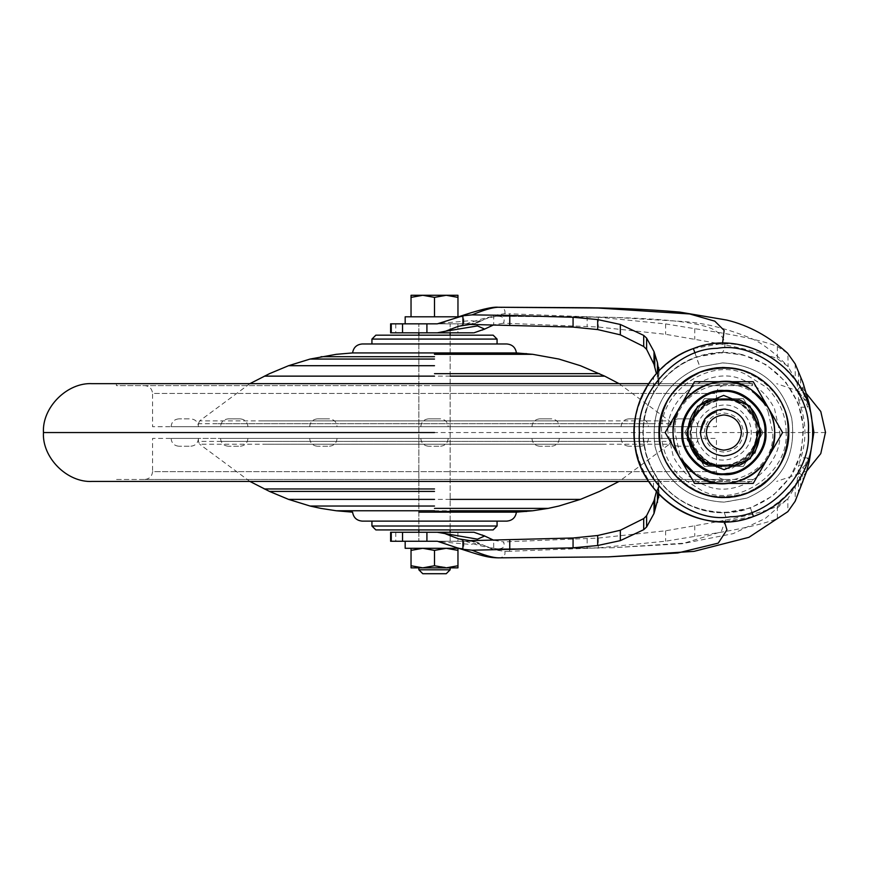 <?xml version="1.0" encoding="UTF-8"?>
<svg xmlns="http://www.w3.org/2000/svg" width="869" height="869" viewBox="0 0 869 869"><rect width="100%" height="100%" fill="white"/><g stroke="black" fill="none" stroke-linecap="round" stroke-linejoin="round"><path stroke-width="0.65" stroke-dasharray="4.34 3.26" d="M506.486 521.118L362.514 521.118M391.43 521.118L371.932 521.118M477.57 521.118L497.068 521.118M516.11 512.156L418.858 512.156M221.421 438.411L670.575 438.411L198.425 438.411L198.425 441.376L434.5 441.376L221.421 441.376M647.579 438.411L670.575 438.411L670.575 441.376L434.5 441.376L647.579 441.376M493.157 529.916L375.842 529.916M323.366 446.231C330.937 446.231 330.937 446.231 323.366 446.231C315.795 446.231 315.795 446.231 323.366 446.231M545.634 446.231C553.205 446.231 553.205 446.231 545.634 446.231C538.063 446.231 538.063 446.231 545.634 446.231M684.218 446.231C691.778 446.231 691.778 446.231 684.218 446.231C676.647 446.231 676.647 446.231 684.218 446.231M634.761 446.231C642.321 446.231 642.321 446.231 634.761 446.231C627.19 446.231 627.19 446.231 634.761 446.231M434.5 446.231C442.071 446.231 442.071 446.231 434.5 446.231C426.929 446.231 426.929 446.231 434.5 446.231M234.239 446.231C241.81 446.231 241.81 446.231 234.239 446.231C226.679 446.231 226.679 446.231 234.239 446.231M184.782 446.231C192.353 446.231 192.353 446.231 184.782 446.231C177.222 446.231 177.222 446.231 184.782 446.231M226.624 438.411L434.5 438.411C416.848 438.411 416.848 438.411 434.5 438.411C416.848 438.411 416.848 438.411 434.5 438.411C452.152 438.411 452.152 438.411 434.5 438.411C452.152 438.411 452.152 438.411 434.5 438.411L152.553 438.411L152.553 471.65L716.447 471.65L152.553 471.65C152.042 476.375 149.435 478.982 144.732 479.471L724.268 479.471C719.565 478.982 716.958 476.375 716.447 471.65L716.447 438.411L434.5 438.411L642.376 438.411M234.239 438.411C216.587 438.411 216.587 438.411 234.239 438.411C216.587 438.411 216.587 438.411 234.239 438.411C251.901 438.411 251.901 438.411 234.239 438.411C251.901 438.411 251.901 438.411 234.239 438.411M184.782 438.411C167.13 438.411 167.13 438.411 184.782 438.411C167.13 438.411 167.13 438.411 184.782 438.411C202.444 438.411 202.444 438.411 184.782 438.411C202.444 438.411 202.444 438.411 184.782 438.411M323.366 438.411C305.714 438.411 305.714 438.411 323.366 438.411C305.714 438.411 305.714 438.411 323.366 438.411C341.017 438.411 341.017 438.411 323.366 438.411C341.017 438.411 341.017 438.411 323.366 438.411M545.634 438.411C527.983 438.411 527.983 438.411 545.634 438.411C527.983 438.411 527.983 438.411 545.634 438.411C563.286 438.411 563.286 438.411 545.634 438.411C563.286 438.411 563.286 438.411 545.634 438.411M684.218 438.411C666.556 438.411 666.556 438.411 684.218 438.411C666.556 438.411 666.556 438.411 684.218 438.411C701.87 438.411 701.87 438.411 684.218 438.411C701.87 438.411 701.87 438.411 684.218 438.411M634.761 438.411C617.099 438.411 617.099 438.411 634.761 438.411C617.099 438.411 617.099 438.411 634.761 438.411C652.413 438.411 652.413 438.411 634.761 438.411C652.413 438.411 652.413 438.411 634.761 438.411M434.5 529.916L450.142 529.916L434.5 529.916M418.858 529.916L418.858 335.173L434.5 335.173L418.858 335.173L418.858 529.916M724.268 479.471L144.732 479.471M116.978 479.471L434.5 479.471L116.381 479.471L116.381 481.426L434.5 481.426L116.978 481.426M752.022 479.471L434.5 479.471L752.619 479.471L752.619 481.426L434.5 481.426L752.022 481.426M450.142 335.173L434.5 335.173L450.142 335.173L450.142 529.916L450.142 335.173M493.136 335.173L375.864 335.173M648.665 481.426L92.353 481.426M648.665 383.663L92.44 383.663M116.978 383.663L752.619 383.663L116.381 383.663L116.381 385.619L434.5 385.619L116.978 385.619M752.022 383.663L752.619 383.663L752.619 385.619L434.5 385.619L752.022 385.619M476.766 343.972L497.068 343.972M392.234 343.972L371.932 343.972M506.616 343.972L362.384 343.972M516.349 352.933L418.858 352.933M434.5 385.619L724.268 385.619L434.5 385.619M724.268 385.619C719.565 386.108 716.958 388.715 716.447 393.44L434.5 393.44L716.447 393.44L716.447 426.679L152.553 426.679L152.553 393.44L434.5 393.44L152.553 393.44C152.042 388.715 149.435 386.108 144.732 385.619M240.42 426.679L628.58 426.679M650.99 426.679L198.425 426.679L670.575 426.679L650.99 426.679L670.575 426.679L670.575 423.714L669.358 420.878L199.642 420.878L249.903 383.663M218.01 423.714L650.99 423.714L198.425 423.714L198.425 426.679L218.01 426.679M329.232 418.858L323.366 418.858C330.937 418.858 330.937 418.858 323.366 418.858C315.795 418.858 315.795 418.858 323.366 418.858L329.232 418.858C333.957 419.314 336.564 421.921 337.053 426.679M551.5 418.858L545.634 418.858C553.205 418.858 553.205 418.858 545.634 418.858C538.063 418.858 538.063 418.858 545.634 418.858L551.5 418.858C556.225 419.314 558.832 421.921 559.321 426.679M697.905 426.679C697.416 421.921 694.809 419.314 690.084 418.858L684.218 418.858C691.778 418.858 691.778 418.858 684.218 418.858C676.647 418.858 676.647 418.858 684.218 418.858L678.352 418.858C673.616 419.314 671.009 421.921 670.531 426.679M640.627 418.858L634.761 418.858C642.321 418.858 642.321 418.858 634.761 418.858C627.19 418.858 627.19 418.858 634.761 418.858L640.627 418.858C645.352 419.314 647.959 421.921 648.448 426.679M440.366 418.858L434.5 418.858C442.071 418.858 442.071 418.858 434.5 418.858C426.929 418.858 426.929 418.858 434.5 418.858L440.366 418.858C445.091 419.314 447.698 421.921 448.187 426.679M247.926 426.679C247.448 421.921 244.841 419.314 240.105 418.858L234.239 418.858C241.81 418.858 241.81 418.858 234.239 418.858C226.679 418.858 226.679 418.858 234.239 418.858L228.373 418.858C223.648 419.314 221.041 421.921 220.552 426.679M184.782 418.858C192.353 418.858 192.353 418.858 184.782 418.858C177.222 418.858 177.222 418.858 184.782 418.858L190.648 418.858C195.384 419.314 197.991 421.921 198.469 426.679M184.782 426.679C167.13 426.679 167.13 426.679 184.782 426.679C167.13 426.679 167.13 426.679 184.782 426.679C202.444 426.679 202.444 426.679 184.782 426.679C202.444 426.679 202.444 426.679 184.782 426.679M234.239 426.679C216.587 426.679 216.587 426.679 234.239 426.679C216.587 426.679 216.587 426.679 234.239 426.679C251.901 426.679 251.901 426.679 234.239 426.679C251.901 426.679 251.901 426.679 234.239 426.679M434.5 426.679C416.848 426.679 416.848 426.679 434.5 426.679C416.848 426.679 416.848 426.679 434.5 426.679C452.152 426.679 452.152 426.679 434.5 426.679C452.152 426.679 452.152 426.679 434.5 426.679M634.761 426.679C617.099 426.679 617.099 426.679 634.761 426.679C617.099 426.679 617.099 426.679 634.761 426.679C652.413 426.679 652.413 426.679 634.761 426.679C652.413 426.679 652.413 426.679 634.761 426.679M323.366 426.679C305.714 426.679 305.714 426.679 323.366 426.679C305.714 426.679 305.714 426.679 323.366 426.679C341.017 426.679 341.017 426.679 323.366 426.679C341.017 426.679 341.017 426.679 323.366 426.679M545.634 426.679C527.983 426.679 527.983 426.679 545.634 426.679C527.983 426.679 527.983 426.679 545.634 426.679C563.286 426.679 563.286 426.679 545.634 426.679C563.286 426.679 563.286 426.679 545.634 426.679M684.218 426.679C666.556 426.679 666.556 426.679 684.218 426.679C666.556 426.679 666.556 426.679 684.218 426.679C701.87 426.679 701.87 426.679 684.218 426.679C701.87 426.679 701.87 426.679 684.218 426.679M723.975 409.082L707.29 415.958L700.414 432.545C701.859 446.59 709.615 454.411 723.671 456.008C709.615 454.411 701.859 446.59 700.414 432.545C701.522 445.732 708.735 453.531 722.041 455.932L724.083 456.008C738.139 454.411 745.895 446.59 747.34 432.545C745.798 446.807 737.911 454.628 723.671 456.008C737.911 454.628 745.798 446.807 747.34 432.545C746.232 419.358 739.019 411.558 725.713 409.158L723.671 409.082C709.615 410.679 701.859 418.5 700.414 432.545C701.956 418.282 709.843 410.461 724.083 409.082L717.153 410.07M744.722 402.977L739.443 399.892L708.311 399.892M688.715 424.039L687.835 429.547M687.727 433.74L688.389 439.54M690.258 445.906L691.702 449.067M715.502 465.197L739.443 465.197L751.642 455.725M759.745 427.841L757.811 420.009M754.813 413.796L749.458 406.974M764.937 432.034L764.937 432.545C766.501 451.489 746.873 473.409 727.103 473.475C706.508 477.233 681.111 454.748 682.817 433.055M696.504 432.545C695.515 410.831 725.061 395.797 741.322 411.45C748.013 417.576 751.327 424.615 751.25 432.545C752.239 454.259 722.693 469.293 706.432 453.64C699.741 447.513 696.427 440.474 696.504 432.545M725.908 465.719C709.158 468.456 689.008 449.892 690.638 432.545C692.321 413.557 702.728 402.499 721.846 399.371C738.596 396.633 758.746 415.197 757.116 432.545C755.433 451.532 745.026 462.59 725.908 465.719C709.158 468.456 689.008 449.892 690.638 432.545C692.321 413.557 702.728 402.499 721.846 399.371C738.596 396.633 758.746 415.197 757.116 432.545C755.433 451.532 745.026 462.59 725.908 465.719M782.578 432.545L753.227 483.381L694.527 483.381L665.176 432.545L694.527 381.708L753.227 381.708M704.324 432.545C705.53 420.846 711.993 414.328 723.703 412.992C735.576 414.144 742.148 420.661 743.429 432.545C742.224 444.244 735.761 450.761 724.051 452.097C712.178 450.946 705.606 444.428 704.324 432.545M730.503 516.751L730.503 516.751C771.183 516.61 811.559 471.519 808.344 432.545M717.251 348.339L717.251 348.339C676.571 348.48 636.195 393.57 639.41 432.545M724.083 409.082C709.843 410.461 701.956 418.282 700.414 432.545C701.522 445.732 708.735 453.531 722.041 455.932C736.999 455.443 745.439 447.644 747.34 432.545C745.895 418.5 738.139 410.679 724.083 409.082C738.139 410.679 745.895 418.5 747.34 432.545C746.232 419.358 739.019 411.558 725.713 409.158M723.671 456.008C737.911 454.628 745.798 446.807 747.34 432.545C745.798 418.282 737.911 410.461 723.671 409.082C709.615 410.679 701.859 418.5 700.414 432.545C701.956 446.807 709.843 454.628 724.083 456.008C738.139 454.411 745.895 446.59 747.34 432.545C745.895 446.59 738.139 454.411 724.083 456.008L723.877 456.008M694.548 449.479C688.563 438.193 688.563 426.896 694.548 415.61C701.326 404.78 711.103 399.132 723.877 398.675C736.651 399.132 746.428 404.78 753.206 415.61C759.191 426.896 759.191 438.193 753.206 449.479C746.428 460.309 736.651 465.958 723.877 466.414C711.103 465.958 701.326 460.309 694.548 449.479L684.772 432.545L704.324 398.675L743.429 398.675L762.982 432.545L743.429 466.414L704.324 466.414L694.548 449.479M704.324 466.414L684.772 432.545L704.324 398.675L743.429 398.675L762.982 432.545L743.429 466.414L704.324 466.414M768.63 386.064C747.774 368.38 725.68 363.59 702.337 371.726L702.337 371.726C674.496 384.185 660.168 404.454 659.354 432.545C659.136 449.447 665.73 464.948 679.124 479.025C699.979 496.71 722.074 501.5 745.417 493.364C788.107 482.958 802.999 416.381 769.499 386.922C751.522 369.412 729.134 364.339 702.337 371.726C659.647 382.132 644.755 448.708 678.254 478.167C696.232 495.678 718.62 500.75 745.417 493.364L745.417 493.364C773.258 480.905 787.586 460.635 788.4 432.545C788.617 415.643 782.024 400.142 768.63 386.064M450.109 532.262L418.891 532.262L450.142 532.262L450.142 541.257L434.5 541.257L450.142 541.257L450.142 532.262M418.891 541.257L405.171 541.257M418.891 532.262L418.858 541.257L418.858 532.262M450.109 541.257L434.5 541.257L463.829 541.257L463.829 548.296L458.723 548.296M418.891 323.833L463.829 323.833L463.829 316.794L458.723 316.794M450.109 332.827L418.891 332.827L450.142 332.827L450.142 323.833L405.171 323.833M418.891 332.827L418.858 323.833L418.858 332.827M450.109 323.833L418.858 323.833M391.267 532.262L473.257 532.262L482.436 534.739L484.598 536.032M391.267 541.257L473.974 541.257L478.917 543.016L470.314 544.418L440.8 541.843M391.267 323.833L473.257 323.833L478.917 322.073L473.974 323.833L437.324 323.833M391.267 332.827L473.257 332.827L482.436 330.35L484.598 329.058M477.233 542.234L479.482 543.429L473.257 541.257L437.324 541.257M440.8 323.246L470.314 320.672L479.471 321.66L477.233 322.855M798.014 474.137L798.633 465.176L805.313 465.176L802.793 467.576L797.764 475.376L796.862 483.197L803.043 476.484L799.176 472.682M807.898 398.752L805.313 399.925L798.633 399.925L798.014 390.963L799.176 392.408L803.043 388.617L796.862 381.893L787.846 366.305L777.375 358.745C762.71 352.651 735.163 346.188 694.744 339.355L665.621 334.304L598.296 327.016L503.455 323.192C505.345 318.586 503.412 316.273 497.644 316.262C491.615 316.729 482.436 319.455 470.107 324.441M695.026 353.162L699.925 366.968C664.948 382.577 650.034 409.332 655.172 447.22C665.252 481.969 688.367 500.283 724.507 502.163L746.905 498.111C781.883 482.501 796.808 455.758 791.67 417.87C781.589 383.153 758.485 364.839 722.356 362.927L699.925 366.968C665.209 382.425 650.24 408.941 655.03 446.536C664.752 481.372 687.672 499.914 723.768 502.173L746.905 498.111C781.611 482.686 796.58 456.171 791.811 418.565C782.078 383.729 759.148 365.186 723.03 362.916L699.925 366.968L696.243 357.083L722.595 352.369L742.799 354.737L766.284 364.73L785.457 381.567L798.361 403.585L803.695 428.547L800.881 453.911L790.236 477.103L772.834 495.775L750.458 508.05L724.29 512.721C686.564 513.861 650.892 484.859 644.483 447.633C636.488 410.07 659.853 369.282 696.243 357.083M470.107 540.648C483.131 545.949 492.614 548.676 498.567 548.828C503.64 548.535 505.269 546.221 503.455 541.898L493.701 540.236L493.701 549.74L479.351 543.353M724.29 512.721L726.212 517.935L721.227 531.806L684.131 543.179L612.232 547.752L682.013 543.755L733.067 533.664L765.339 518.424L787.857 498.784L777.375 506.345C762.71 512.438 735.163 518.902 694.744 525.734L665.621 530.785L598.296 538.074L503.455 541.898M509.538 541.767L509.538 551.294L598.296 547.894L665.621 541.181L694.744 536.401C735.109 530.47 762.656 524.539 777.375 518.597L787.846 511.656L787.857 498.784L795.363 486.368L796.482 482.882M795.363 486.368L796.862 483.197M798.633 399.925L800.914 407.213C806.28 424.094 806.28 440.996 800.914 457.887L798.633 465.176M796.862 381.893L798.014 390.963M796.482 382.208L795.363 378.721M458.506 326.266C480.839 319.097 490.54 315.936 498.154 316.24L614.817 317.402L684.283 321.573C704.259 323.051 725.387 328.189 747.655 336.987C759.734 341.278 773.236 351.174 788.161 366.653L787.846 353.433L777.375 346.492C762.83 340.583 735.293 334.652 694.744 328.688L665.621 323.909L598.296 317.196L509.538 313.796L509.538 323.322M498.154 316.251L497.644 316.262C570.097 316.696 689.899 315.089 714.557 330.166C734.533 342.864 718.674 356.648 722.595 352.369L741.214 354.834C754.042 357.528 766.176 363.915 777.614 373.985C796.004 391.539 802.326 412.21 803.043 425.701C803.021 451.228 797.47 469.868 786.391 481.611C778.244 491.474 769.673 498.61 760.668 503.053C749.686 508.919 737.488 511.993 724.094 512.286C698.122 511.732 677.179 501.989 661.266 483.045C647.438 465.523 643.929 448.643 643.375 438.389C642.137 413.253 650.392 392.017 668.131 374.691C683.458 360.581 701.544 353.292 722.4 352.803M658.669 367.652L658.669 381.556L656.399 373.54M658.659 370.781L658.669 367.402M658.669 381.556L658.93 383.75L658.039 385.869L653.499 393.277C639.736 419.434 639.736 445.612 653.499 471.813L653.499 487.824C627.842 450.978 627.842 414.122 653.499 377.265L653.499 393.277M658.974 369.998L658.93 383.75L658.93 369.846M658.974 495.091L658.974 481.198L653.499 471.813M658.93 495.243L658.93 481.339L658.669 497.437M658.659 494.309L658.659 483.066L657.453 492.723M658.669 497.687L658.669 483.533M656.399 491.55L657.453 488.791M458.495 538.823C475.039 544.841 488.259 548.176 498.165 548.85L612.232 547.752M799.176 392.408L802.793 397.513L806.606 393.744L803.043 388.617L803.043 382.881M802.793 397.513L805.313 399.925L807.605 407.213L809.365 404.226M797.764 389.714L800.599 386.097L800.599 377.233M809.365 460.863L807.605 457.887L805.313 465.176L807.898 466.338M803.043 482.208L803.043 476.484L806.606 471.346L802.793 467.576M800.599 487.857L800.599 478.993L797.764 475.376M473.974 332.827L473.257 332.827M479.34 321.736L493.701 315.349L493.701 324.854L503.455 323.192M484.402 329.21L482.436 330.35M482.436 534.739L484.402 535.88M509.538 551.294L504.824 551.391L493.701 549.74M493.701 315.349L504.824 313.698L509.538 313.796M658.039 479.221L658.039 493.407L653.499 487.824M653.499 377.265L658.039 371.682L658.039 385.869M498.187 557.844L498.632 557.833C503.575 557.572 505.639 555.432 504.824 551.391M504.824 313.698C505.671 309.375 503.281 307.235 497.655 307.257M693.386 348.556L722.932 343.374C764.318 342.419 803.369 373.92 810.951 414.654C820.499 456.703 794.429 502.869 753.456 516.512L723.834 521.715M678.254 478.167C697.025 496.275 720.119 501.076 747.525 492.582C788.661 481.144 802.391 415.643 769.499 386.922C750.729 368.814 727.635 364.013 700.229 372.508C659.093 383.946 645.363 449.447 678.254 478.167M724.083 456.008C709.843 454.628 701.956 446.807 700.414 432.545C701.859 418.5 709.615 410.679 723.671 409.082L723.877 409.082M723.671 409.082C737.911 410.461 745.798 418.282 747.34 432.545M700.229 372.508C736.988 353.281 791.431 389.942 788.4 432.545C787.77 459.614 774.149 479.623 747.525 492.582C710.766 511.808 656.323 475.147 659.354 432.545C659.984 405.475 673.605 385.467 700.229 372.508M434.5 573.714L446.231 573.714M450.142 569.803L418.858 569.803M450.109 567.848L418.858 567.848L422.768 567.848L411.037 565.752L411.037 567.848M411.037 548.296L457.963 548.296L446.231 548.296L434.5 550.392L422.768 548.296L411.037 550.392L411.037 548.296L446.231 548.296L457.963 550.392L457.963 565.752L446.231 567.848L422.768 567.848L434.5 565.752L450.142 567.848M411.037 550.392L411.037 565.752M434.5 550.392L434.5 565.752M405.226 548.296L463.829 548.296M463.774 541.257L418.858 541.257M405.226 541.257L450.142 541.257M457.963 316.794L411.037 316.794L457.963 316.794L457.963 297.383L446.231 295.286L434.5 297.383L422.768 295.286L411.037 297.383L411.037 295.286L457.963 295.286M405.258 316.794L434.5 316.794L434.5 297.383M411.037 316.794L411.037 297.383M434.5 316.794L463.829 316.794M405.258 323.833L463.742 323.833M434.5 511.428L526.647 511.428L434.5 511.428M434.5 510.766L450.142 510.766M434.5 508.376L548.198 508.376L434.5 508.376M434.5 506.03L310.092 506.03L434.5 506.03M450.142 499.382L418.858 499.382M434.5 491.419L269.553 491.419L434.5 491.419M434.5 488.954L264.317 488.954L434.5 488.954M267.391 444.211L434.5 444.211L199.642 444.211L198.425 441.376M601.609 444.211L434.5 444.211L669.358 444.211L619.097 481.426M497.068 526.006L371.932 526.006M497.046 339.084L371.932 339.084M825.517 432.545L434.5 432.545M434.5 353.661L526.647 353.661L434.5 353.661M434.5 354.324L532.74 354.324L434.5 354.324M434.5 356.714L321.009 356.714L434.5 356.714M434.5 359.06L310.092 359.06L434.5 359.06M434.5 365.708L288.627 365.708L434.5 365.708M434.5 373.67L599.523 373.67L434.5 373.67M450.142 376.136L434.5 376.136M263.296 420.878L605.704 420.878M650.99 423.714L670.575 423.714M754.857 453.042L731.003 468.999L702.891 463.199M687.39 439.551L686.727 432.545L697.525 406.355L723.649 395.395L749.893 406.029L761.027 432.545M703.184 457.55C695.254 450.283 691.333 441.952 691.42 432.545C690.247 406.801 725.278 388.975 744.57 407.539C752.5 414.806 756.421 423.138 756.334 432.545C757.507 458.289 722.476 476.114 703.184 457.55M786.108 432.545C786.315 416.24 779.96 401.293 767.045 387.715L745.32 374.126C710.169 356.692 658.669 392.071 661.646 432.545C661.439 448.849 667.794 463.796 680.709 477.374L702.434 490.963C737.585 508.398 789.085 473.018 786.108 432.545M779.819 432.545C782.491 468.923 736.206 500.729 704.596 485.054C690.497 479.677 680.047 470.107 673.258 456.366L667.935 432.545C665.263 396.166 711.548 364.361 743.158 380.035C757.257 385.412 767.707 394.982 774.496 408.723L779.819 432.545M768.109 411.732L772.758 432.545C775.68 482.882 698.437 500.153 679.645 453.357L674.996 432.545C672.074 382.208 749.317 364.937 768.109 411.732M395.764 532.262L395.764 541.257M395.764 323.833L395.764 332.827M426.798 532.262L426.798 541.257M426.798 323.833L426.798 332.827M457.909 532.262L457.909 541.257M457.909 323.833L457.909 332.827M751.924 512.221L750.458 508.05M807.605 457.887L800.914 457.887M800.914 407.213L807.605 407.213M657.453 372.377L657.453 376.299M587.162 538.78L587.162 548.545M587.162 316.544L587.162 326.309M598.296 538.074L598.296 547.894M598.296 317.196L598.296 327.016M665.621 530.785L665.621 541.181M665.621 323.909L665.621 334.304M694.744 525.734L694.744 536.401M694.744 328.688L694.744 339.355M777.375 506.345L777.375 518.597M777.375 346.492L777.375 358.745M778.233 504.476L795.2 486.564L795.211 501.174M795.211 363.915L795.211 378.526M798.426 482.23L798.426 492.799M798.426 372.301L798.426 382.86M605.117 556.942L498.632 557.833M249.903 481.426L199.642 444.211M669.358 444.211L670.575 441.376M420.813 438.411C421.302 443.168 423.909 445.775 428.634 446.231M448.187 438.411C447.698 443.168 445.091 445.775 440.366 446.231M220.552 438.411C221.041 443.168 223.648 445.775 228.373 446.231M247.926 438.411C247.448 443.168 244.841 445.775 240.105 446.231M171.095 438.411C171.584 443.168 174.191 445.775 178.916 446.231M198.469 438.411C197.991 443.168 195.384 445.775 190.648 446.231M309.679 438.411C310.168 443.168 312.775 445.775 317.5 446.231M337.053 438.411C336.564 443.168 333.957 445.775 329.232 446.231M531.947 438.411C532.436 443.168 535.043 445.775 539.768 446.231M559.321 438.411C558.832 443.168 556.225 445.775 551.5 446.231M670.531 438.411C671.009 443.168 673.616 445.775 678.352 446.231M697.905 438.411C697.416 443.168 694.809 445.775 690.084 446.231M621.074 438.411C621.552 443.168 624.159 445.775 628.895 446.231M648.448 438.411C647.959 443.168 645.352 445.775 640.627 446.231M806.704 471.107L776.669 481.426M806.714 393.983L776.669 383.663M619.097 383.663L669.358 420.878M199.642 420.878L198.425 423.714M171.095 426.679C171.584 421.921 174.191 419.314 178.916 418.858M420.813 426.679C421.302 421.921 423.909 419.314 428.634 418.858M621.074 426.679C621.552 421.921 624.159 419.314 628.895 418.858M309.679 426.679C310.168 421.921 312.775 419.314 317.5 418.858M531.947 426.679C532.436 421.921 535.043 419.314 539.768 418.858M742.799 354.737C727.06 350.935 711.537 351.717 696.243 357.072C672.747 366.294 656.703 382.11 648.111 404.519C641.637 418.684 641.474 436.933 647.633 459.256C654.715 479.058 668.109 494.113 687.803 504.433C712.319 515.882 734.294 513.47 747.036 509.18M498.198 548.839L599.034 548.057M484.598 329.047L483.935 329.47M484.598 536.043L483.935 535.619M724.203 521.302C771.781 521.997 814.079 479.069 812.352 431.611C813.069 384.12 769.869 342.093 722.324 343.787C674.963 343.092 632.773 385.651 634.174 432.914C633.143 480.6 676.451 523.029 724.203 521.281M450.142 332.827L450.142 323.833"/><path stroke-width="1.3" d="M362.514 521.118L506.486 521.118M418.858 512.156L516.425 512.156C515.513 517.631 512.297 520.618 506.757 521.118M371.932 521.118L371.932 526.006L375.842 529.916L493.157 529.916L497.068 526.006L497.068 521.118M434.5 335.173L493.157 335.173L497.068 339.084L371.954 339.084L375.842 335.173L434.5 335.173M92.331 383.663C67.282 382.186 41.984 407.409 43.45 432.545C41.973 457.637 67.239 482.903 92.331 481.426L648.665 481.426M92.44 383.663L648.665 383.663M362.384 343.972L506.616 343.972M418.858 352.933L352.651 352.933M249.903 383.663L269.477 373.67L288.562 365.708L310.081 359.06L336.26 354.324L352.575 352.933L516.262 352.933M506.757 343.972C512.297 344.472 515.513 347.459 516.425 352.933L516.349 352.933M741.474 432.545C740.388 422.008 734.577 416.142 724.029 414.947C713.351 415.99 707.431 421.856 706.28 432.545C707.366 443.081 713.177 448.947 723.725 450.142C734.403 449.099 740.323 443.233 741.474 432.545M723.877 456.008L723.671 456.008C709.615 454.411 701.859 446.59 700.414 432.545C701.956 418.282 709.843 410.461 724.083 409.082C738.139 410.679 745.895 418.5 747.34 432.545C745.798 446.807 737.911 454.628 723.671 456.008C709.615 454.411 701.859 446.59 700.414 432.545L704.835 418.836L717.153 410.07M747.34 432.545C745.895 418.5 738.139 410.679 724.083 409.082L723.877 409.082M739.443 399.892L708.311 399.892C681.274 411.124 681.274 453.966 708.311 465.197L739.443 465.197C766.48 453.966 766.48 411.124 739.443 399.892M708.311 399.892L688.715 424.039M687.835 429.547L687.727 433.74M688.389 439.54L690.258 445.906M691.702 449.067L708.311 465.197L715.502 465.197M751.642 455.725L759.745 427.841M757.811 420.009L754.813 413.796M749.458 406.974L744.722 402.977M682.817 433.055L682.817 432.545C681.253 413.601 700.881 391.68 720.651 391.615C741.246 387.856 766.643 410.342 764.937 432.034L764.937 432.545C766.501 451.489 746.873 473.409 727.103 473.475C706.508 477.233 681.111 454.748 682.817 433.055L682.817 432.545C681.253 413.601 700.881 391.68 720.651 391.615C741.246 387.856 766.643 410.342 764.937 432.034M723.508 474.583C702.76 476.234 679.992 453.183 681.839 432.545C679.927 411.58 703.401 388.4 724.246 390.507C744.994 388.856 767.761 411.906 765.915 432.545C767.827 453.509 744.353 476.69 723.508 474.583C744.353 476.69 767.827 453.509 765.915 432.545C767.761 411.906 744.994 388.856 724.246 390.507C703.401 388.4 679.927 411.58 681.839 432.545C679.992 453.183 702.76 476.234 723.508 474.583M774.713 432.545C774.724 415.36 766.882 401.065 751.196 389.67C720.933 366.381 671.042 394.863 673.04 432.545C673.03 449.729 680.872 464.024 696.558 475.419C726.821 498.708 776.712 470.227 774.713 432.545M679.851 457.963L696.558 475.419C705.226 480.753 714.329 483.414 723.877 483.381C743.049 482.697 757.725 474.224 767.903 457.963C776.897 441.017 776.897 424.072 767.903 407.126L751.196 389.67C742.528 384.337 733.425 381.676 723.877 381.708C704.705 382.393 690.029 390.865 679.851 407.126C670.857 424.072 670.857 441.017 679.851 457.963L665.176 432.545L694.527 381.708L753.227 381.708L782.578 432.545L753.227 483.381L694.527 483.381L679.851 457.963M753.227 381.708L782.578 432.545M639.421 433.609L639.41 432.545C636.195 393.57 676.571 348.48 717.251 348.339C759.604 340.615 811.842 386.879 808.333 431.48L808.344 432.545C811.559 471.519 771.183 516.61 730.503 516.751C688.15 524.474 635.912 478.211 639.421 433.609M717.251 348.339C760.06 340.474 812.548 387.802 808.344 432.545M730.503 516.751C687.694 524.615 635.206 477.287 639.41 432.545M725.713 409.158L723.975 409.082M437.324 532.262L477.483 539.16L484.598 536.032L473.974 532.262L390.615 532.262L390.615 541.257L437.324 541.257L457.159 547.818L462.916 549.295L472.128 550.218L573.062 547.828L597.676 545.504L620.336 540.627L643.701 529.699L646.623 526.972L654.009 513.47L658.974 495.091M658.659 370.781L657.453 362.612L654.009 351.619L646.623 338.117L643.701 335.391L620.336 324.463L597.676 319.586L573.062 317.261L509.755 315.414L472.128 314.871L462.916 315.795L437.324 323.833L390.615 323.833L390.615 332.827L473.257 332.827M654.009 351.619L654.009 364.328L646.623 349.392L643.701 346.492L620.336 334.837L597.676 329.579L573.062 327.081L470.107 324.441L458.506 326.266L445.667 331.187L477.472 325.929L484.598 329.058L473.974 332.827M654.009 364.328L656.399 373.54M445.667 533.903L458.495 538.823L470.107 540.648L573.062 537.998L597.676 535.5L620.336 530.253L643.701 518.597L646.623 515.686L654.009 500.761L656.399 491.55M724.42 521.715L726.94 529.818L718.229 543.136L677.809 552.966L608.365 556.866L694.016 551.359L748.926 537.324L787.846 511.656L795.211 501.174L806.638 471.324L809.365 460.863L813.884 432.284L809.365 404.226L803.043 382.881L795.211 363.915L787.596 353.183C768.989 336.357 748.676 325.31 726.669 320.042L679.699 312.08C646.775 309.223 612.015 307.745 575.419 307.648L497.655 307.257C491.865 307.626 483.349 310.168 472.128 314.871M445.667 331.187L437.324 332.827M484.402 329.21L493.777 324.832M484.402 535.88L493.788 540.257M658.659 494.309L658.669 497.687M658.669 367.402L658.93 370.205M658.93 494.885L657.811 493.103M657.79 372.008L658.974 369.998M472.128 550.218C484.022 555.237 492.853 557.768 498.632 557.833M608.365 556.866L498.187 557.844C486.89 557.637 480.991 555.389 457.159 547.818M498.676 307.257L498.176 307.246C492.386 306.594 478.721 309.94 457.17 317.272M723.834 521.715C682.48 522.671 643.44 491.181 635.869 450.424C626.321 408.387 652.391 362.177 693.386 348.556L693.386 348.545C745.526 327.494 807.084 368.76 811.896 419.988C814.948 443.874 809.506 465.61 795.548 485.184C784.653 499.838 770.629 510.288 753.466 516.523L753.456 516.512C701.272 537.585 639.736 496.416 634.924 444.971C632.056 420.781 637.422 399.208 651.022 380.242C661.917 365.425 676.039 354.856 693.386 348.545L695.026 353.162M418.891 569.803L450.142 569.803L446.231 573.714L422.768 573.714L434.5 573.714M450.142 569.803L450.109 567.848L457.963 567.848L457.963 565.752L457.963 567.848L446.231 567.848L457.963 565.752L457.963 548.296L457.963 550.392L446.231 548.296L434.5 550.392L434.5 565.752L446.231 567.848L422.768 567.848L434.5 565.752M418.891 567.848L450.109 567.848M422.768 573.714L418.858 569.803L418.858 567.848L411.037 567.848L422.768 567.848L411.037 565.752L411.037 550.392L422.768 548.296L434.5 550.392M411.037 548.296L411.037 550.392M411.037 567.848L411.037 565.752M458.723 548.296L405.171 548.296L405.171 541.257M422.768 295.286L411.037 295.286L411.037 297.383L422.768 295.286L434.5 297.383L446.231 295.286L422.768 295.286M457.963 316.794L457.963 297.383L446.231 295.286L457.963 295.286L457.963 297.383L457.963 295.286M411.037 316.794L411.037 297.383M458.723 316.794L434.5 316.794L434.5 297.383M434.5 316.794L405.171 316.794L405.171 323.833M434.5 511.428L526.647 511.428L434.5 511.428M434.5 510.766L336.26 510.766L434.5 510.766M619.097 481.426L599.523 491.419L580.438 499.382L558.919 506.03L548.209 508.376L532.74 510.766L450.142 510.766M434.5 508.376L548.198 508.376L434.5 508.376M434.5 506.03L310.092 506.03L434.5 506.03M418.858 499.382L288.562 499.382L269.477 491.419L249.903 481.426M434.5 499.382L288.573 499.382L434.5 499.382M580.438 499.382L450.142 499.382M434.5 491.419L269.553 491.419L434.5 491.419M434.5 488.954L264.317 488.954L434.5 488.954M371.932 526.006L497.068 526.006M825.431 432.545L820.781 453.596L806.704 471.107M43.483 432.545L434.5 432.545M434.5 353.661L526.647 353.661L434.5 353.661M434.5 354.324L532.74 354.324L434.5 354.324M434.5 356.714L321.009 356.714L434.5 356.714M434.5 359.06L310.092 359.06L434.5 359.06M434.5 365.708L288.627 365.708L434.5 365.708M434.5 373.67L599.523 373.67L434.5 373.67M434.5 376.136L264.393 376.136L434.5 376.136M516.425 352.933L532.74 354.324L558.919 359.06L580.438 365.708L604.683 376.136L450.142 376.136M686.727 433.012L697.525 406.355L723.649 395.395L749.893 406.029L761.027 432.078L750.229 458.734L724.105 469.694L697.861 459.06L686.727 433.012M761.027 432.545L754.857 453.042M702.891 463.199L687.39 439.551M658.963 432.545C658.007 397.133 690.486 365.632 725.854 367.663C759.528 367.869 789.171 398.045 788.791 431.73L788.791 432.545C789.563 465.643 761.32 495.851 728.244 497.307C692.397 500.74 658.42 469.369 658.963 433.359L658.963 432.545M426.918 532.262L426.918 541.257M402.543 532.262L402.543 541.257M402.543 323.833L402.543 332.827M426.918 323.833L426.918 332.827M391.267 532.262L391.267 541.257M391.267 323.833L391.267 332.827M462.916 539.942L462.916 549.295M509.755 540.007L509.755 549.675M509.755 315.414L509.755 325.082M462.916 315.795L462.916 325.147M657.453 492.723L657.453 502.467M657.453 362.612L657.453 372.377M654.759 497.416L654.759 510.461M654.759 354.628L654.759 367.674M654.009 500.761L654.009 513.47M646.623 515.686L646.623 526.972M646.623 338.117L646.623 349.392M643.701 518.597L643.701 529.699M643.701 335.391L643.701 346.492M620.336 530.253L620.336 540.627M620.336 324.463L620.336 334.837M597.676 535.5L597.676 545.504M597.676 319.586L597.676 329.579M573.062 537.998L573.062 547.828M573.062 317.261L573.062 327.081M722.53 343.374L724.127 330.416L714.807 321.172L689.649 313.948L597.818 308.017L497.655 307.257M751.924 512.221L753.466 516.523M288.562 499.382L310.081 506.03L320.791 508.376L336.26 510.766L352.575 512.156C353.487 517.631 356.703 520.618 362.243 521.118M532.74 510.766L516.425 512.156M825.55 432.545L820.781 411.493L806.714 393.983M497.068 343.972L497.068 339.084M371.932 339.084L371.932 343.972M352.575 352.933C353.487 347.459 356.703 344.472 362.243 343.972M604.683 376.136L619.097 383.663M484.598 329.058L483.935 329.47M484.598 536.032L483.935 535.619M450.142 532.262L450.142 529.916M450.142 335.173L450.142 332.827M418.858 532.262L418.858 529.916M418.858 335.173L418.858 332.827"/></g></svg>
